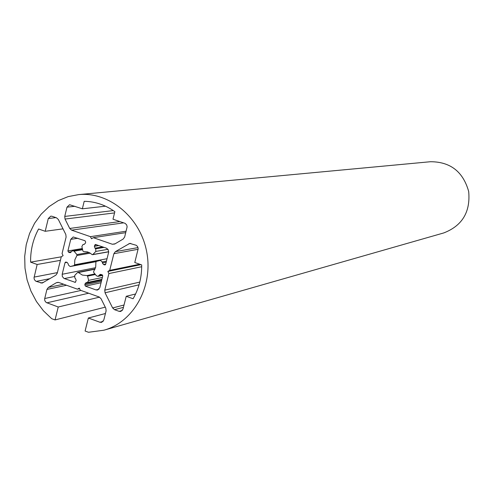 <?xml version="1.0" encoding="UTF-8"?>
<svg xmlns="http://www.w3.org/2000/svg" width="494" height="494" viewBox="0 0 494 494"><rect width="100%" height="100%" fill="white"/><g stroke="black" fill="none" stroke-linecap="round" stroke-linejoin="round"><path stroke-width="0.74" d="M86.907 275.578L82.368 275.072L78.342 272.534L77.521 272.527L74.724 275.43L74.853 278.023L75.57 278.647L76.175 280.536L75.224 282.352L63.998 278.437L62.324 276.529L62.182 274.269L65.01 262.722L65.714 262.018L67.153 262.413L68.277 263.994L68.363 264.982L70.197 266.538L74.106 265.537L74.551 264.796L74.841 259.825L76.928 255.497L76.891 254.571L74.057 251.18L72.674 250.625L70.247 252.662L68.549 252.243L67.9 250.946L70.747 239.343L73.198 236.959L85.036 240.745L85.684 242.041L85.406 243.172L84.19 244.363L83.06 244.45L81.85 246.543L82.943 251.063L83.628 251.594L87.438 251.891L89.852 252.916L92.014 254.534L92.835 254.527L95.83 251.421L95.694 248.809L94.978 248.192L94.366 246.29L95.373 244.444L106.414 248.167L108.112 249.544L108.674 252.15L105.679 264.216L104.975 264.926L103.499 264.531L102.357 262.932L102.27 261.937L100.412 260.375L96.349 261.406L95.898 262.166L95.682 267.174L93.644 271.558L93.687 272.472L96.478 275.813L97.942 276.362L100.276 274.355L102.06 274.775L102.715 276.084L99.807 287.712L97.571 290.027L95.997 289.922L85.45 286.143L84.801 284.847L85.079 283.723L86.209 282.562L87.5 282.457L88.63 280.388L87.599 276.109L86.907 275.578L94.91 273.935M114.744 244.024L112.366 244.252L93.335 237.67L91.476 238.775L90.421 236.663L71.587 230.148L69.728 228.456L65.035 219.058L64.739 216.434L66.999 207.153L69.586 204.726L82.356 208.801L84.202 201.311C95.151 201.484 105.37 204.942 114.861 211.673L112.984 219.213L125.149 223.368L126.717 224.943L127.125 226.839L124.655 237.003L123.173 239.047L114.744 244.024M105.506 206.183L82.356 208.801M126.112 231.217L90.421 236.663M125.748 232.655L93.335 237.67M105.049 292.788L104.753 290.151L108.908 273.565L107.846 271.441L109.711 270.354L113.886 253.694L115.355 251.662L129.774 243.406L136.19 245.271L137.573 246.512L138.178 248.748L134.782 262.505L141.692 264.914C141.803 277.288 138.944 288.57 133.102 298.753L126.229 296.295L122.975 309.151L120.826 311.43L119.122 311.35L114.522 309.682L112.632 307.953L105.049 292.788L139.055 284.822M135.603 293.986L126.229 296.295M139.709 264.222L109.711 270.354M140.932 264.648L107.846 271.441M141.698 266.729L108.908 273.565M65.807 234.44L66.103 237.064L62.065 253.564L63.109 255.657L61.287 256.744L57.267 273.17L55.847 275.164L42.114 283.105L35.901 281.253L34.401 279.703L34.006 277.856L37.161 264.481L30.597 262.141C30.418 250.131 33.086 239.084 38.6 228.994L45.201 231.291L48.289 218.539L50.814 216.137L52.018 216.273L56.495 217.811L58.341 219.49L65.807 234.44M63.016 228.858L45.201 231.291M61.268 256.824L30.597 262.141M60.404 260.35L37.161 264.481M105.438 313.505L88.346 318.013L85.098 331.023L88.5 332.277L103.919 330.202C133.584 322.076 153.356 286.699 146.755 252.119C140.487 217.477 109.31 191.549 78.707 194.599L68.153 196.618L58.187 200.657L49.097 206.585L41.15 214.205L34.58 223.276L29.56 233.526L26.238 244.647L24.7 256.306L24.99 268.168L27.09 279.882L30.949 291.108L36.445 301.519L43.435 310.806L51.709 318.698L55.056 319.933L58.23 307.002L46.201 302.513L44.849 300.784L44.639 298.907L46.93 289.422L48.344 287.446L56.458 282.667L58.767 282.463L77.435 289.175L79.268 288.107L80.318 290.213L99.177 296.999L101.054 298.722L105.802 308.231L106.105 310.868L103.783 320.087L101.684 322.347L99.973 322.261L88.346 318.013M79.565 288.706L77.435 289.175M99.529 297.147L58.23 307.002M105.265 307.151L55.056 319.933M103.919 330.202L443.729 232.946C462.267 225.777 470.584 211.951 468.676 191.468C463.094 171.671 450.367 161.754 430.484 161.723L78.707 194.599M94.996 269.224L78.342 272.534M95.385 274.51L87.599 276.109M102.369 277.48L88.63 280.388M87.5 282.457L101.894 279.369L87.666 282.407M101.702 280.135L85.079 283.723M101.431 281.234L84.801 284.847M101.054 282.729L85.45 286.143M98.961 289.249L95.997 289.922M101.468 274.565L99.343 275.01M102.443 275.028L98.819 275.782M106.451 261.141L102.27 261.937M106.185 262.197L102.357 262.932M105.71 264.099L103.499 264.531M105.376 264.728L104.53 264.889M96.744 244.808L94.644 245.154M98.849 245.543L94.366 246.29M102.709 246.883L94.978 248.192M104.129 247.377L95.694 248.809M107.951 249.309L95.83 251.421M108.711 251.705L92.835 254.527M84.357 244.326L84.029 244.376M77.879 238.256L70.747 239.343M82.331 248.538L67.9 250.946M71.371 251.767L68.549 252.243M70.883 252.372L69.561 252.601M82.622 249.736L74.057 251.18M88.994 252.465L76.891 254.571M90.26 253.156L76.928 255.497M107.056 258.714L74.551 264.796M97.145 261.203L74.106 265.537M70.197 266.538L95.997 261.678L70.284 266.519M66.999 262.363L65.01 262.722M95.54 267.711L62.182 274.269M74.261 276.56L64.325 278.579M75.625 282.136L74.767 282.321M115.145 243.789L112.366 244.252M74.965 206.288L66.999 207.153M113.293 210.58L64.739 216.434M114.552 212.908L65.035 219.058M119.894 221.559L69.728 228.456M123.679 222.85L71.587 230.148M139.79 282.074L104.753 290.151M124.025 305.014L112.632 307.953M123.432 307.354L114.522 309.682M122.284 310.51L119.122 311.35M130.793 243.419L128.798 243.764M138.048 247.593L115.355 251.662M138.116 249.291L113.886 253.694M55.927 217.619L48.289 218.539M57.403 272.608L34.105 277.109M49.925 278.659L36.223 281.389M43.608 282.395L40.656 282.988M103.135 321.396L99.973 322.261M58.162 282.321L56.458 282.667M63.664 284.223L48.344 287.446M66.542 285.26L46.93 289.422M80.942 290.441L44.707 298.537M88.679 293.22L46.831 302.834M102.666 275.374L97.942 276.362M108.705 251.817L92.526 254.694M82.442 248.988L72.674 250.625M95.12 268.934L77.817 272.367"/></g></svg>
